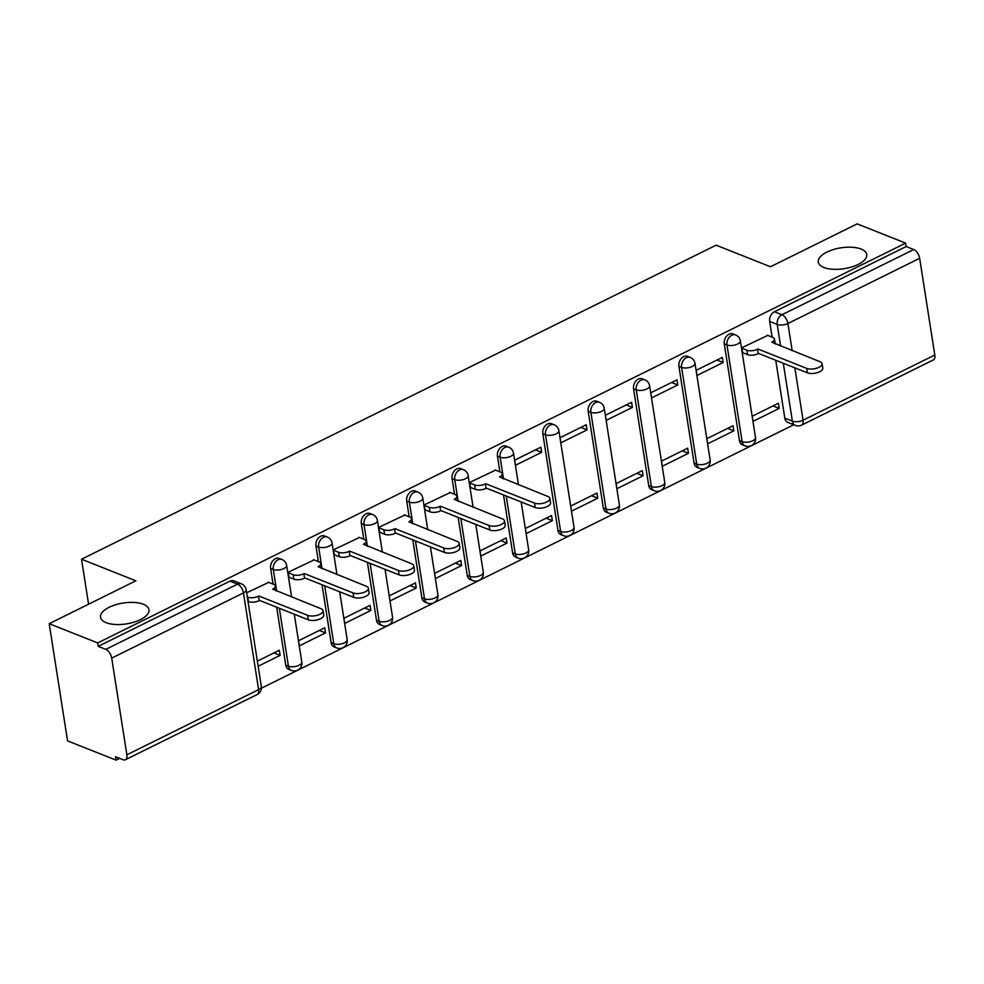 <?xml version="1.0" encoding="UTF-8"?>
<svg xmlns="http://www.w3.org/2000/svg" width="984" height="984" viewBox="0 0 984 984"><rect width="100%" height="100%" fill="white"/><g stroke="black" fill="none" stroke-linecap="round" stroke-linejoin="round"><path stroke-width="1.48" d="M143.356 604.262A24.526 10.553 171.1 0 1 148.965 609.674A24.526 10.553 171.1 0 1 133.799 622.208A24.526 10.553 171.1 0 1 106.124 622.675A24.526 10.553 171.1 0 1 100.516 617.263A24.526 10.553 171.1 0 1 115.681 604.729A24.526 10.553 171.1 0 1 143.356 604.262M861.123 249.063A24.526 10.553 171.1 0 1 866.744 254.475A24.526 10.553 171.1 0 1 851.578 267.008A24.526 10.553 171.1 0 1 823.903 267.476A24.526 10.553 171.1 0 1 818.282 262.064A24.526 10.553 171.1 0 1 833.46 249.53A24.526 10.553 171.1 0 1 861.123 249.063M279.235 558.42A7.663 5.584 111.7 0 0 275.348 558.703A7.663 5.584 111.7 0 0 270.6 568.42L273.281 569.478A7.663 5.584 -68.3 0 1 278.017 559.773A7.663 5.584 -68.3 0 1 281.916 559.478L279.235 558.42M324.609 535.96A7.663 5.584 111.7 0 0 320.71 536.255A7.663 5.584 111.7 0 0 315.962 545.96L318.644 547.03A7.663 5.584 -68.3 0 1 323.392 537.313A7.663 5.584 -68.3 0 1 327.291 537.03L324.609 535.96M369.984 513.513A7.663 5.584 111.7 0 0 366.085 513.796A7.663 5.584 111.7 0 0 361.337 523.513L364.018 524.583A7.663 5.584 -68.3 0 1 368.766 514.866A7.663 5.584 -68.3 0 1 372.665 514.571L369.984 513.513M415.346 491.065A7.663 5.584 111.7 0 0 411.447 491.348A7.663 5.584 111.7 0 0 406.712 501.065L409.381 502.123A7.663 5.584 -68.3 0 1 414.129 492.418A7.663 5.584 -68.3 0 1 418.028 492.123L415.346 491.065M460.721 468.605A7.663 5.584 111.7 0 0 456.822 468.901A7.663 5.584 111.7 0 0 452.074 478.605L454.756 479.675A7.663 5.584 -68.3 0 1 459.503 469.958A7.663 5.584 -68.3 0 1 463.402 469.675L460.721 468.605M506.096 446.158A7.663 5.584 111.7 0 0 502.197 446.441A7.663 5.584 111.7 0 0 497.449 456.158L500.13 457.228A7.663 5.584 -68.3 0 1 504.878 447.511A7.663 5.584 -68.3 0 1 508.777 447.216L506.096 446.158M551.458 423.71A7.663 5.584 111.7 0 0 547.559 423.993A7.663 5.584 111.7 0 0 542.811 433.71L545.493 434.768A7.663 5.584 -68.3 0 1 550.24 425.063A7.663 5.584 -68.3 0 1 554.14 424.768L551.458 423.71M596.833 401.251A7.663 5.584 111.7 0 0 592.934 401.546A7.663 5.584 111.7 0 0 588.186 411.251L590.867 412.321A7.663 5.584 -68.3 0 1 595.615 402.604A7.663 5.584 -68.3 0 1 599.514 402.321L596.833 401.251M642.195 378.803A7.663 5.584 111.7 0 0 638.309 379.086A7.663 5.584 111.7 0 0 633.561 388.803L636.242 389.861A7.663 5.584 -68.3 0 1 640.978 380.156A7.663 5.584 -68.3 0 1 644.877 379.861L642.195 378.803M687.57 356.356A7.663 5.584 111.7 0 0 683.671 356.638A7.663 5.584 111.7 0 0 678.923 366.356L681.604 367.413A7.663 5.584 -68.3 0 1 686.352 357.709A7.663 5.584 -68.3 0 1 690.251 357.413L687.57 356.356M732.945 333.896A7.663 5.584 111.7 0 0 729.046 334.191A7.663 5.584 111.7 0 0 724.298 343.896L726.979 344.966A7.663 5.584 -68.3 0 1 731.727 335.249A7.663 5.584 -68.3 0 1 735.626 334.966L732.945 333.896M49.2 623.684L135.866 580.794L81.537 559.219L716.131 245.176L770.472 266.762L857.138 223.872L905.624 243.122L97.687 642.933L49.2 623.684L67.552 740.878L116.038 760.128L119.63 758.356M261.387 688.21L793.768 424.756M116.038 760.128L115.509 756.721L123.061 759.709A7.663 4.071 -116.3 0 0 125.386 759.746A7.663 4.071 -116.3 0 0 126.862 754.814L111.721 658.124A7.663 4.071 -116.3 0 0 105.78 649.354L237.525 584.152A7.663 5.584 -68.3 0 1 241.424 583.869L233.872 580.867A7.663 5.584 -68.3 0 0 229.973 581.15L237.525 584.152A7.663 4.071 -116.3 0 1 243.466 592.922L111.721 658.124M97.687 642.933L98.228 646.353L105.78 649.354M784.814 418.138L792.366 421.14A7.663 5.584 -68.3 0 0 795.355 425.383L787.803 422.382A7.663 5.584 -68.3 0 1 784.814 418.138L775.749 360.255M772.12 337.143L769.673 321.448L777.225 324.449A7.663 5.584 -68.3 0 1 781.972 314.732L913.718 249.542A7.663 4.071 63.7 0 1 919.659 258.312L934.8 355.003A7.663 4.071 63.7 0 1 933.324 359.935L801.579 425.137A7.663 4.071 63.7 0 0 803.055 420.205L934.8 355.003M913.718 249.542L906.166 246.541L905.624 243.122M767.778 335.421L741.53 347.893L742.834 352.764M779.205 408.397L778.405 403.268L752.231 416.22L753.031 421.349L779.205 408.397L773.018 405.937M733.843 430.844L733.031 425.728L706.856 438.679L707.668 443.796L733.843 430.844L727.643 428.384M723.142 362.518L722.33 357.389L696.155 370.341L696.967 375.47L723.142 362.518L716.942 360.058M688.468 453.304L687.668 448.175L661.494 461.127L662.293 466.256L688.468 453.304L682.281 450.844M677.767 384.965L676.967 379.836L650.793 392.788L651.592 397.917L677.767 384.965L671.58 382.505M643.093 475.752L642.294 470.623L616.119 483.574L616.919 488.704L643.093 475.752L636.906 473.292M632.392 407.413L631.593 402.296L605.418 415.248L606.218 420.365L632.392 407.413L626.205 404.953M597.731 498.199L596.931 493.082L570.745 506.034L571.556 511.151L597.731 498.199L591.532 495.739M587.03 429.873L586.23 424.744L560.044 437.696L560.855 442.825L587.03 429.873L580.831 427.413M552.356 520.659L551.557 515.53L525.382 528.482L526.182 533.611L552.356 520.659L546.169 518.199M541.655 452.32L540.856 447.191L514.681 460.143L515.481 465.272L541.655 452.32L535.468 449.86M506.994 543.106L506.182 537.977L480.007 550.929L480.807 556.058L506.994 543.106L500.794 540.647M495.555 470.131L469.307 482.603L470.623 487.474M461.619 565.554L460.819 560.437L434.645 573.389L435.445 578.506L461.619 565.554L455.432 563.106M450.192 492.578L423.944 505.05L425.248 509.921M416.244 588.014L415.445 582.885L389.27 595.837L390.07 600.966L416.244 588.014L410.057 585.554M404.818 515.026L378.569 527.498L379.873 532.381M370.882 610.461L370.07 605.332L343.896 618.284L344.707 623.413L370.882 610.461L364.683 608.001M359.455 537.485L333.195 549.958L334.511 554.828M325.507 632.909L324.708 627.792L298.533 640.744L299.333 645.861L325.507 632.909L319.32 630.461M314.08 559.933L287.832 572.405L289.136 577.276M258.14 666.254L280.132 655.369L273.946 652.909M280.132 655.369L279.333 650.239L257.341 661.125M268.706 582.38L246.64 592.786M285.741 665.11L288.423 666.18A7.663 5.584 -68.3 0 0 291.412 670.424L288.73 669.354A7.663 5.584 111.7 0 1 285.741 665.11L276.676 607.226M273.048 584.115L270.6 568.42M331.104 642.663L333.785 643.721A7.663 5.584 -68.3 0 0 336.774 647.964L334.093 646.906A7.663 5.584 111.7 0 1 331.104 642.663L322.039 584.767M318.422 561.655L315.962 545.96M376.478 620.203L379.16 621.273A7.663 5.584 -68.3 0 0 382.149 625.516L379.467 624.446A7.663 5.584 111.7 0 1 376.478 620.203L367.413 562.319M363.797 539.207L361.337 523.513M421.853 597.755L424.534 598.826A7.663 5.584 -68.3 0 0 427.511 603.069L424.842 601.999A7.663 5.584 111.7 0 1 421.853 597.755L412.788 539.872M409.159 516.76L406.712 501.065M467.216 575.308L469.897 576.366A7.663 5.584 -68.3 0 0 472.886 580.609L470.204 579.551A7.663 5.584 111.7 0 1 467.216 575.308L458.15 517.412M454.534 494.3L452.074 478.605M512.59 552.848L515.272 553.918A7.663 5.584 -68.3 0 0 518.26 558.162L515.579 557.092A7.663 5.584 111.7 0 1 512.59 552.848L503.525 494.964M499.909 471.853L497.449 456.158M557.953 530.401L560.634 531.471A7.663 5.584 -68.3 0 0 563.623 535.714L560.942 534.644A7.663 5.584 111.7 0 1 557.953 530.401L542.811 433.71M603.327 507.953L606.009 509.011A7.663 5.584 -68.3 0 0 608.998 513.254L606.316 512.197A7.663 5.584 111.7 0 1 603.327 507.953L588.186 411.251M648.702 485.493L651.383 486.563A7.663 5.584 -68.3 0 0 654.372 490.807L651.691 489.737A7.663 5.584 111.7 0 1 648.702 485.493L633.561 388.803M694.064 463.046L696.746 464.116A7.663 5.584 -68.3 0 0 699.735 468.359L697.053 467.289A7.663 5.584 111.7 0 1 694.064 463.046L678.923 366.356M739.439 440.598L742.12 441.656A7.663 5.584 -68.3 0 0 745.109 445.9L742.428 444.842A7.663 5.584 111.7 0 1 739.439 440.598L724.298 343.896M88.572 604.201L81.537 559.219M98.228 646.353L229.973 581.15M906.166 246.541L774.408 311.731A7.663 5.584 111.7 0 0 769.673 321.448M741.567 348.09L746.844 350.193A7.663 3.296 -8.9 0 0 757.532 349.246L758.234 353.687A7.663 3.296 171.1 0 1 747.545 354.634L742.256 352.53M757.975 349.025L806.708 368.385A8.807 3.788 -8.9 0 0 816.646 368.213A8.807 3.788 -8.9 0 0 822.095 363.711A8.807 3.788 -8.9 0 0 820.078 361.755L771.788 342.198A7.663 3.296 -8.9 0 0 774.482 339.074L775.183 343.514A7.663 3.296 171.1 0 1 775.183 343.933M822.095 363.711L822.796 368.151A8.807 3.788 171.1 0 1 817.347 372.653A8.807 3.788 171.1 0 1 807.397 372.825L758.664 353.477M774.482 339.074A7.663 3.296 -8.9 0 0 772.735 337.377L767.2 335.187M469.343 482.8L474.62 484.903A7.663 3.296 -8.9 0 0 485.321 483.956L486.01 488.396A7.663 3.296 171.1 0 1 475.321 489.343L470.032 487.24M485.752 483.747L534.484 503.095A8.807 3.788 -8.9 0 0 544.435 502.922A8.807 3.788 -8.9 0 0 549.884 498.421A8.807 3.788 -8.9 0 0 547.867 496.465L499.564 476.908A7.663 3.296 -8.9 0 0 502.258 473.784L502.959 478.224A7.663 3.296 171.1 0 1 502.959 478.642M549.884 498.421L550.573 502.861A8.807 3.788 171.1 0 1 545.124 507.363A8.807 3.788 171.1 0 1 535.185 507.535L486.453 488.187M502.258 473.784A7.663 3.296 -8.9 0 0 500.512 472.086L494.977 469.897M423.969 505.259L429.258 507.35A7.663 3.296 -8.9 0 0 439.946 506.403L440.635 510.856A7.663 3.296 171.1 0 1 429.947 511.791L424.67 509.7M440.377 506.194L489.109 525.542A8.807 3.788 -8.9 0 0 499.06 525.37A8.807 3.788 -8.9 0 0 504.509 520.868A8.807 3.788 -8.9 0 0 502.492 518.925L454.202 499.355A7.663 3.296 -8.9 0 0 456.896 496.231L457.585 500.671A7.663 3.296 171.1 0 1 457.597 501.09M504.509 520.868L505.21 525.308A8.807 3.788 171.1 0 1 499.761 529.81A8.807 3.788 171.1 0 1 489.811 529.982L441.078 510.634M456.896 496.231A7.663 3.296 -8.9 0 0 455.137 494.546L449.614 492.344M378.606 527.707L383.883 529.798A7.663 3.296 -8.9 0 0 394.572 528.863L395.273 533.303A7.663 3.296 171.1 0 1 384.584 534.25L379.295 532.147M395.014 528.642L443.747 547.99A8.807 3.788 -8.9 0 0 453.686 547.83A8.807 3.788 -8.9 0 0 459.134 543.316A8.807 3.788 -8.9 0 0 457.117 541.372L408.827 521.803A7.663 3.296 -8.9 0 0 411.521 518.691L412.222 523.131A7.663 3.296 171.1 0 1 412.222 523.549M459.134 543.316L459.836 547.768A8.807 3.788 171.1 0 1 454.387 552.27A8.807 3.788 171.1 0 1 444.436 552.442L395.703 533.082M411.521 518.691A7.663 3.296 -8.9 0 0 409.774 516.994L404.239 514.804M333.232 550.154L338.521 552.258A7.663 3.296 -8.9 0 0 349.209 551.311L349.898 555.751A7.663 3.296 171.1 0 1 339.209 556.698L333.933 554.595M349.64 551.101L398.372 570.449A8.807 3.788 -8.9 0 0 408.323 570.277A8.807 3.788 -8.9 0 0 413.772 565.775A8.807 3.788 -8.9 0 0 411.755 563.832L363.453 544.263A7.663 3.296 -8.9 0 0 366.159 541.139L366.847 545.579A7.663 3.296 171.1 0 1 366.86 545.997M413.772 565.775L414.461 570.216A8.807 3.788 171.1 0 1 409.012 574.717A8.807 3.788 171.1 0 1 399.073 574.89L350.341 555.542M366.159 541.139A7.663 3.296 -8.9 0 0 364.4 539.441L358.865 537.252M287.857 572.614L293.146 574.705A7.663 3.296 -8.9 0 0 303.835 573.758L304.536 578.211A7.663 3.296 171.1 0 1 293.835 579.145L288.558 577.054M304.265 573.549L353.01 592.897A8.807 3.788 -8.9 0 0 362.948 592.725A8.807 3.788 -8.9 0 0 368.397 588.223A8.807 3.788 -8.9 0 0 366.38 586.279L318.09 566.71A7.663 3.296 -8.9 0 0 320.784 563.586L321.485 568.039A7.663 3.296 171.1 0 1 321.485 568.444M368.397 588.223L369.098 592.663A8.807 3.788 171.1 0 1 363.649 597.177A8.807 3.788 171.1 0 1 353.699 597.337L304.966 577.989M320.784 563.586A7.663 3.296 -8.9 0 0 319.025 561.901L313.502 559.699M247.292 596.968L247.771 597.153A7.663 3.296 -8.9 0 0 258.46 596.218L259.161 600.658A7.663 3.296 171.1 0 1 248.472 601.605L247.98 601.409M258.903 595.996L307.635 615.344A8.807 3.788 -8.9 0 0 317.574 615.184A8.807 3.788 -8.9 0 0 323.035 610.67A8.807 3.788 -8.9 0 0 321.018 608.727L272.716 589.158A7.663 3.296 -8.9 0 0 275.409 586.046L276.11 590.486A7.663 3.296 171.1 0 1 276.11 590.904M323.035 610.67L323.724 615.123A8.807 3.788 171.1 0 1 318.275 619.625A8.807 3.788 171.1 0 1 308.324 619.797L259.591 600.437M275.409 586.046A7.663 3.296 -8.9 0 0 273.663 584.348L268.128 582.159M126.862 754.814L258.608 689.624L243.466 592.922A7.663 3.296 -8.9 0 0 246.172 589.797A7.663 7.663 0 0 0 241.424 583.869M794.851 367.844L803.055 420.205A7.663 3.296 171.1 0 1 792.366 421.14L783.301 363.256M780.607 346.085L777.225 324.449A7.663 3.296 171.1 0 0 787.913 323.502L792.169 350.673M919.659 258.312L787.913 323.502A7.663 4.071 -116.3 0 0 781.972 314.732L774.408 311.731M291.412 670.424A7.663 7.663 0 0 0 301.805 662.109A7.663 3.296 -8.9 0 1 299.111 665.233A7.663 3.296 -8.9 0 1 288.423 666.18L279.358 608.284M276.664 591.126L273.281 569.478A7.663 3.296 -8.9 0 0 283.97 568.543A7.663 3.296 171.1 0 0 286.664 565.419A7.663 7.663 0 0 0 281.916 559.478M336.774 647.964A7.663 7.663 0 0 0 347.18 639.661A7.663 3.296 -8.9 0 1 344.474 642.786A7.663 3.296 -8.9 0 1 333.785 643.721L324.72 585.837M322.039 568.666L318.644 547.03A7.663 3.296 -8.9 0 0 329.332 546.083A7.663 3.296 171.1 0 0 332.038 542.959A7.663 7.663 0 0 0 327.291 537.03M382.149 625.516A7.663 7.663 0 0 0 392.542 617.214A7.663 3.296 -8.9 0 1 389.849 620.326A7.663 3.296 -8.9 0 1 379.16 621.273L370.095 563.377M367.401 546.218L364.018 524.583A7.663 3.296 -8.9 0 0 374.707 523.636A7.663 3.296 171.1 0 0 377.401 520.511A7.663 7.663 0 0 0 372.665 514.571M427.511 603.069A7.663 7.663 0 0 0 437.917 594.754A7.663 3.296 -8.9 0 1 435.223 597.878A7.663 3.296 -8.9 0 1 424.534 598.826L415.457 540.929M412.776 523.771L409.381 502.123A7.663 3.296 -8.9 0 0 420.082 501.176A7.663 3.296 171.1 0 0 422.776 498.064A7.663 7.663 0 0 0 418.028 492.123M472.886 580.609A7.663 7.663 0 0 0 483.292 572.307A7.663 3.296 -8.9 0 1 480.586 575.431A7.663 3.296 -8.9 0 1 469.897 576.366L460.832 518.482M458.15 501.311L454.756 479.675A7.663 3.296 -8.9 0 0 465.444 478.728A7.663 3.296 171.1 0 0 468.15 475.604A7.663 7.663 0 0 0 463.402 469.675M518.26 558.162A7.663 7.663 0 0 0 528.654 549.859A7.663 3.296 -8.9 0 1 525.96 552.971A7.663 3.296 -8.9 0 1 515.272 553.918L506.207 496.022M503.513 478.864L500.13 457.228A7.663 3.296 -8.9 0 0 510.819 456.281A7.663 3.296 171.1 0 0 513.513 453.157A7.663 7.663 0 0 0 508.777 447.216M563.623 535.714A7.663 7.663 0 0 0 574.029 527.399A7.663 3.296 -8.9 0 1 571.323 530.524A7.663 3.296 -8.9 0 1 560.634 531.471L545.493 434.768A7.663 3.296 -8.9 0 0 556.181 433.821A7.663 3.296 171.1 0 0 558.887 430.709A7.663 7.663 0 0 0 554.14 424.768M608.998 513.254A7.663 7.663 0 0 0 619.391 504.952A7.663 3.296 -8.9 0 1 616.697 508.076A7.663 3.296 -8.9 0 1 606.009 509.011L590.867 412.321A7.663 3.296 -8.9 0 0 601.556 411.373A7.663 3.296 171.1 0 0 604.25 408.249A7.663 7.663 0 0 0 599.514 402.321M654.372 490.807A7.663 7.663 0 0 0 664.766 482.492A7.663 3.296 -8.9 0 1 662.072 485.616A7.663 3.296 -8.9 0 1 651.383 486.563L636.242 389.861A7.663 3.296 -8.9 0 0 646.931 388.926A7.663 3.296 171.1 0 0 649.625 385.802A7.663 7.663 0 0 0 644.877 379.861M699.735 468.359A7.663 7.663 0 0 0 710.14 460.045A7.663 3.296 -8.9 0 1 707.434 463.169A7.663 3.296 -8.9 0 1 696.746 464.116L681.604 367.413A7.663 3.296 -8.9 0 0 692.293 366.466A7.663 3.296 171.1 0 0 694.999 363.354A7.663 7.663 0 0 0 690.251 357.413M745.109 445.9A7.663 7.663 0 0 0 755.503 437.597A7.663 3.296 -8.9 0 1 752.809 440.721A7.663 3.296 -8.9 0 1 742.12 441.656L726.979 344.966A7.663 3.296 -8.9 0 0 737.668 344.019A7.663 3.296 171.1 0 0 740.362 340.894A7.663 7.663 0 0 0 735.626 334.966M261.313 686.5A7.663 3.296 -8.9 0 1 258.608 689.624A7.663 4.071 63.7 0 1 257.132 694.556A7.663 7.663 0 0 0 261.313 686.5L246.172 589.797M757.532 349.246L758.234 353.687M746.844 350.193L747.545 354.634M806.708 368.385L807.397 372.825M485.321 483.956L486.01 488.396M474.62 484.903L475.321 489.343M534.484 503.095L535.185 507.535M439.946 506.403L440.635 510.856M429.258 507.35L429.947 511.791M489.109 525.542L489.811 529.982M394.572 528.863L395.273 533.303M383.883 529.798L384.584 534.25M443.747 547.99L444.436 552.442M349.209 551.311L349.898 555.751M338.521 552.258L339.209 556.698M398.372 570.449L399.073 574.89M303.835 573.758L304.536 578.211M293.146 574.705L293.835 579.145M353.01 592.897L353.699 597.337M258.46 596.218L259.161 600.658M247.771 597.153L248.472 601.605M307.635 615.344L308.324 619.797M740.362 340.894L755.503 437.597M694.999 363.354L710.14 460.045M649.625 385.802L664.766 482.492M604.25 408.249L619.391 504.952M558.887 430.709L574.029 527.399M513.513 453.157L518.47 484.804M521.163 501.963L528.654 549.859M468.15 475.604L473.095 507.252M475.789 524.423L483.292 572.307M422.776 498.064L427.733 529.699M430.414 546.87L437.917 594.754M377.401 520.511L382.358 552.159M385.052 569.318L392.542 617.214M332.038 542.959L336.983 574.607M339.677 591.778L347.18 639.661M286.664 565.419L291.621 597.054M294.302 614.225L301.805 662.109M125.386 759.746L257.132 694.556M795.355 425.383A7.663 7.663 0 0 0 801.579 425.137"/></g></svg>
